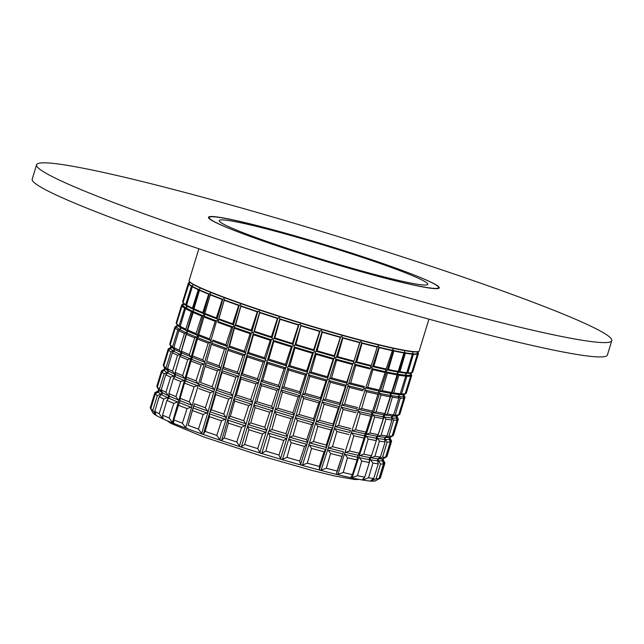 <?xml version="1.0" encoding="UTF-8"?>
<svg xmlns="http://www.w3.org/2000/svg" width="644" height="644" viewBox="0 0 644 644"><rect width="100%" height="100%" fill="white"/><g stroke="black" fill="none" stroke-linecap="round" stroke-linejoin="round"><path stroke-width="0.97" d="M548.286 333.705A300.748 19.521 -163 0 1 225.883 241.975A300.748 19.521 -163 0 1 36.587 164.775A300.748 19.521 -163 0 1 100.102 171.715A300.748 19.521 -163 0 1 422.504 263.444A300.748 19.521 -163 0 1 611.8 340.636A300.748 19.521 -163 0 1 548.286 333.705M611.8 340.636L607.413 354.989A300.748 19.521 -163 0 1 543.898 348.05A300.748 19.521 -163 0 1 221.496 256.32A300.748 19.521 -163 0 1 32.2 179.129L36.587 164.775M234.561 220.312A120.299 7.808 -163 0 1 363.514 257.004A120.299 7.808 -163 0 1 439.232 287.876A120.299 7.808 -163 0 1 413.826 285.107A120.299 7.808 -163 0 1 284.873 248.415A120.299 7.808 -163 0 1 209.147 217.535A120.299 7.808 -163 0 1 234.561 220.312M413.158 284.865A120.299 7.808 -163 0 1 284.197 248.173A120.299 7.808 -163 0 1 208.479 217.294A120.299 7.808 -163 0 1 233.885 220.063A120.299 7.808 -163 0 1 362.846 256.755A120.299 7.808 -163 0 1 438.564 287.635A120.299 7.808 -163 0 1 413.158 284.865M404.754 281.822A109.021 7.076 -163 0 1 287.884 248.576A109.021 7.076 -163 0 1 219.258 220.586A109.021 7.076 -163 0 1 242.289 223.106A109.021 7.076 -163 0 1 359.159 256.352A109.021 7.076 -163 0 1 427.777 284.342A109.021 7.076 -163 0 1 404.754 281.822M428.928 319.15L419.212 350.94A120.299 7.808 -163 0 1 418.817 351.35A120.299 7.808 -163 0 1 393.806 348.163A120.299 7.808 -163 0 1 268.379 312.638A120.299 7.808 -163 0 1 189.215 281.154A120.299 7.808 -163 0 1 189.127 280.591L198.851 248.769M417.248 352.606L417.714 354.095L412.112 372.554A120.299 7.808 17 0 0 412.369 372.441A120.299 7.808 17 0 0 412.756 372.031L418.407 353.564A120.299 7.808 -163 0 1 417.714 354.095M412.715 352.695L412.49 353.789L412.715 352.695L413.408 354.264L407.877 372.739L406.758 373.23A119.534 7.76 17 0 0 410.832 373.15L411.677 372.667L417.384 354.184L417.199 352.727M404.513 351.576L405.044 352.799A119.985 7.792 -163 0 0 412.498 353.814L406.823 372.659L405.567 374.245M404.062 352.606L391.568 392.486L390.691 393.452M392.864 349.273L393.83 350.964L388.437 369.487A120.299 7.808 17 0 0 398.25 371.427M392.824 349.265L385.861 369.745M392.252 350.078L392.212 350.247A119.985 7.792 -163 0 1 378.897 347.188L379.227 347.615L373.882 366.162A120.299 7.808 17 0 0 386.247 369.02M378.173 345.884L378.897 347.188M378.125 345.868L377.199 347.124L371.081 366.211L377.336 346.786A119.985 7.792 -163 0 1 361.719 342.841L362.041 343.268L356.736 361.831A120.299 7.808 17 0 0 371.242 365.518M360.954 341.505L361.719 342.841M360.898 341.489L359.722 342.656L353.749 361.791L359.94 342.35M341.787 336.297L342.849 338.076L337.585 356.655A120.299 7.808 17 0 0 353.725 361.034M341.723 336.281L340.33 337.367L334.3 355.738L334.51 356.551L340.628 337.086M321.324 330.436L322.322 332.215L317.073 350.803A120.299 7.808 17 0 0 334.3 355.738M321.259 330.42L319.682 331.435L313.628 349.789L314.006 350.658L320.044 331.177A119.985 7.792 -163 0 1 300.941 325.47L295.902 344.468A120.299 7.808 17 0 0 313.628 349.789M300.265 324.125L300.933 325.445L294.976 344.951L295.902 344.468M300.201 324.101L298.47 325.059L292.416 343.405L292.94 344.331L298.897 324.817M279.319 317.564L280.043 319.287L274.795 337.883A120.299 7.808 17 0 0 292.416 343.405M279.255 317.548L277.427 318.45L271.39 336.796L272.026 337.77L277.902 318.233M259.21 310.988L259.733 312.67L254.461 331.266A120.299 7.808 17 0 0 271.39 336.796M259.154 310.972L257.27 311.841L251.257 330.187L251.981 331.201L257.785 311.64M240.623 304.628L240.912 306.238L235.607 324.834A120.299 7.808 17 0 0 251.257 330.187M240.566 304.604L238.683 305.457L232.701 323.811L233.49 324.858L239.222 305.272M224.176 298.687L224.217 300.233L218.863 318.812A120.299 7.808 17 0 0 232.701 323.811M224.128 298.663L222.301 299.516L216.368 317.878L217.173 318.941L222.84 299.331A119.985 7.792 -163 0 1 210.379 294.533L204.808 313.403A120.299 7.808 17 0 0 216.368 317.878M210.443 293.366L210.379 294.533M210.411 293.35L208.672 294.211L202.796 312.59L203.593 313.66L209.211 294.034M209.179 294.05A119.985 7.792 -163 0 1 199.624 289.961L193.916 308.798A120.299 7.808 17 0 0 202.796 312.59M199.865 288.85L198.272 289.736L192.459 308.13L193.208 309.201L198.787 289.558M192.427 286.339L186.559 305.143A120.299 7.808 17 0 0 192.459 308.13M192.862 285.3L191.453 286.234L185.714 304.644L186.382 305.707L191.928 286.049A119.985 7.792 -163 0 1 188.974 283.827L182.993 302.567A120.299 7.808 17 0 0 185.714 304.644M189.618 282.933L188.974 283.827M189.634 282.845L188.442 283.827L182.775 302.261L183.339 303.26M418.286 352.952A120.299 7.808 -163 0 1 418.31 353.001A120.299 7.808 -163 0 1 418.407 353.564M410.832 373.15L410.188 374.011L410.606 376.152L405.165 393.782L403.168 395.408L403.828 398.121L398.644 414.913L396.648 416.064M417.384 354.184A120.299 7.808 -163 0 1 413.408 354.264M412.595 354.2A120.299 7.808 -163 0 1 405.358 353.21L399.9 371.709A120.299 7.808 17 0 0 406.823 372.659M399.9 371.709L398.668 372.176L405.028 352.775L405.358 353.21M404.094 352.993A120.299 7.808 -163 0 1 393.83 350.964M392.156 350.602A120.299 7.808 -163 0 1 379.227 347.615M377.199 347.124A120.299 7.808 -163 0 1 362.041 343.268M359.722 342.656A120.299 7.808 -163 0 1 342.849 338.076M340.33 337.367A120.299 7.808 -163 0 1 322.322 332.215M319.682 331.435A120.299 7.808 -163 0 1 301.142 325.88M298.47 325.059A120.299 7.808 -163 0 1 280.043 319.287M277.427 318.45A120.299 7.808 -163 0 1 259.733 312.67M257.27 311.841A120.299 7.808 -163 0 1 240.912 306.238M238.683 305.457A120.299 7.808 -163 0 1 224.217 300.233M222.301 299.516A120.299 7.808 -163 0 1 210.218 294.839M208.672 294.211A120.299 7.808 -163 0 1 199.39 290.243M198.272 289.736A120.299 7.808 -163 0 1 192.105 286.612M191.453 286.234A120.299 7.808 -163 0 1 188.603 284.06M188.781 283.948L188.869 283.626A119.985 7.792 -163 0 1 189.103 282.603L189.425 281.541A119.985 7.792 17 0 0 268.387 312.944A119.985 7.792 17 0 0 393.476 348.38A119.985 7.792 17 0 0 418.431 351.552L418.817 351.35M188.442 283.827A120.299 7.808 -163 0 1 188.322 283.215A120.299 7.808 -163 0 1 188.716 282.805L189.103 282.603M410.292 375.404L410.276 373.987L412.112 372.554M407.877 372.739A120.299 7.808 17 0 0 411.677 372.667M386.545 371.862L387.414 372.989L382.27 390.65L380.202 391.383L386.553 371.862L386.15 370.727L388.437 369.487M371.999 368.521L372.876 369.656L367.78 387.342L365.712 388.05L372.007 368.521L371.564 367.362L373.882 366.162M354.9 364.19L355.738 365.333L350.682 383.035L348.67 383.744L354.9 364.19L354.442 363.015L356.736 361.831M329.672 378.592L335.822 359.022L335.371 357.839L337.585 356.655M309.345 372.779L315.415 353.186L315.005 352.01L317.073 350.803M273.426 340.346L273.805 341.392L268.789 359.127L267.518 359.988L273.434 340.346L273.153 339.195L274.795 337.883M253.277 333.769L253.47 334.767L248.439 352.51L247.441 353.443L253.277 333.769L253.108 332.642L254.461 331.266M234.617 327.394L229.546 346.07L228.845 347.092L234.553 326.299L235.607 324.834M218.066 321.437L218.863 318.812M204.736 314.304L204.808 313.403M194.061 309.587L193.916 308.798M186.857 306.777L186.559 305.143M185.561 308.605L185.73 307.695A119.534 7.76 -163 0 1 182.824 305.481L183.508 304.532L182.993 302.567M188.322 283.215L182.671 301.69A120.299 7.808 17 0 0 182.767 302.245A120.299 7.808 17 0 0 182.775 302.261M383.091 459.566L384.838 462.859A120.299 7.808 -163 0 1 384.862 463.269L380.379 477.953A120.299 7.808 -163 0 1 379.984 478.363L375.307 480.843A116.54 7.567 -163 0 1 374.856 481.004A116.54 7.567 -163 0 1 370.453 481.092A116.54 7.567 -163 0 1 362.435 479.997A116.54 7.567 -163 0 1 351.069 477.751A116.54 7.567 -163 0 1 336.748 474.443A116.54 7.567 -163 0 1 319.963 470.176A116.54 7.567 -163 0 1 301.271 465.097A116.54 7.567 -163 0 1 281.323 459.381A116.54 7.567 -163 0 1 260.788 453.223L259.894 452.507L266.205 431.842L262.543 434.032L257.737 448.618A120.299 7.808 -163 0 1 244.664 444.521L241.411 446.719L247.642 426.03L248.842 429.741L244.664 444.521M221.681 440.279L227.823 419.566L228.411 423.108L224.217 437.896L221.673 440.279L220.771 440.424L240.373 446.831L260.788 453.223L261.923 453.126L265.819 451.09L269.989 436.31L268.242 432.462L261.931 453.126M210 411.79L215.748 391.858L215.692 394.579L211.345 409.826L210 411.79A117.804 7.648 17 0 0 226.044 417.28L226.277 418.447L219.797 439.651L220.771 440.424A116.54 7.567 -163 0 1 202.651 434.217A116.54 7.567 -163 0 1 186.631 428.429A116.54 7.567 -163 0 1 173.244 423.245A116.54 7.567 -163 0 1 162.964 418.858A116.54 7.567 -163 0 1 156.13 415.396A116.54 7.567 -163 0 1 152.974 412.997A116.54 7.567 -163 0 1 152.878 412.836L150.31 407.99A120.299 7.808 -163 0 1 150.293 407.612L154.777 392.921A120.299 7.808 -163 0 1 155.172 392.51L158.271 390.868L158.601 389.789A117.804 7.648 17 0 0 158.633 389.837L158.488 391.512L154.81 393.331L150.31 407.99M403.257 396.728L403.474 396.503A119.092 7.728 -163 0 0 404.086 395.408L404.907 396.937A120.299 7.808 -163 0 1 404.987 397.469A120.299 7.808 -163 0 1 404.392 397.968L399.296 414.736A120.299 7.808 17 0 0 399.457 414.664A120.299 7.808 17 0 0 399.852 414.253L404.987 397.469M397.123 416.853L398.217 418.914A120.299 7.808 -163 0 1 398.274 419.397A120.299 7.808 -163 0 1 397.734 419.88L392.888 435.835A120.299 7.808 17 0 0 393.001 435.779A120.299 7.808 17 0 0 393.395 435.368L398.274 419.397M390.127 438.25L391.528 440.89A120.299 7.808 -163 0 1 391.568 441.333A120.299 7.808 -163 0 1 391.077 441.792L386.472 456.926A120.299 7.808 17 0 0 386.545 456.894A120.299 7.808 17 0 0 386.939 456.483L391.568 441.333M383.132 459.647L383.116 459.615A117.804 7.648 -163 0 1 382.536 460.685L384.412 463.712L379.952 478.379L375.581 480.577M405.704 393.637A120.299 7.808 17 0 0 405.913 393.548A120.299 7.808 17 0 0 406.308 393.13L411.693 375.516A120.299 7.808 -163 0 1 411.049 376.04L405.704 393.637L404.013 394.434M396.937 415.879L399.296 414.736M389.853 437.324L392.888 435.835M382.778 458.778L386.472 456.926M410.421 375.025L411.049 376.04M403.474 396.503L404.392 397.968M396.221 418.036L397.734 419.88M389.185 439.345L391.077 441.792M391.713 418.841L392.067 417.763L393.693 420.13L388.904 436.101L385.885 437.421A118.238 7.68 17 0 0 389.829 437.34L389.089 438.95L390.272 442.009L385.595 457.168L382.158 459.615L383.494 463.954L378.954 478.645A120.299 7.808 -163 0 1 376.136 478.701L371.306 480.818L371.54 480.134M389.829 437.34L392.116 436.036L397.05 420.065A120.299 7.808 -163 0 1 393.693 420.13M396.64 416.064L396.108 417.682L397.05 420.065M375.549 480.674L378.954 478.645M399.892 393.991L399.666 394.683L401.558 393.854A120.299 7.808 17 0 0 405.165 393.782M392.832 415.436L392.599 416.145L395.231 414.978A120.299 7.808 17 0 0 398.644 414.913M388.904 436.101A120.299 7.808 17 0 0 392.116 436.036M378.712 458.327L378.447 459.14L382.576 457.224A120.299 7.808 17 0 0 385.595 457.168M404.963 378.6L406.09 375.17L406.839 376.233L401.558 393.854M398.733 397.533L398.91 395.497L399.666 394.683M399.071 396.487L400.262 398.185L395.231 414.978M385.885 437.421L385.772 436.882M384.701 440.15L385.072 439.031L387.116 442.074L382.576 457.224M391.777 393.565L398.04 374.108L398.869 375.202L393.653 392.848L391.777 393.565A119.092 7.728 17 0 0 399.127 394.571L398.459 396.43L398.869 398.073L393.621 414.849L391.568 416.861L392.011 419.993L387.012 435.948L384.911 437.574M399.127 394.571L400.222 393.742L405.736 376.136A120.299 7.808 -163 0 1 398.869 375.202M406.106 373.19L405.736 376.136M376.305 440.464L377.118 437.976L379.397 441.124L374.913 456.298L371.049 457.787A117.804 7.648 17 0 0 378.149 458.753L377.456 460.219L378.286 463.825L373.689 478.5A120.299 7.808 -163 0 1 368.553 477.8L363.433 479.772L364.053 477.88M378.149 458.753L380.403 457.047L385.144 441.913A120.299 7.808 -163 0 1 379.397 441.124M384.911 437.582L384.452 438.983L385.144 441.913M370.694 480.762L373.689 478.5M393.653 392.848A120.299 7.808 17 0 0 400.222 393.742M391.649 393.621L390.836 394.41L391.061 395.416L384.621 415.09L387.406 413.995A120.299 7.808 17 0 0 393.621 414.849M384.613 415.09L377.585 436.576L381.159 435.151A120.299 7.808 17 0 0 387.012 435.948M374.913 456.298A120.299 7.808 17 0 0 380.403 457.047M391.061 395.424L392.373 397.187L387.406 413.995M384.09 416.708L385.885 419.155L381.159 435.151M371.049 457.787L370.533 458.093L371.194 456.073M373.472 412.748L379.614 393.186L380.998 394.997L376.088 411.83L373.472 412.748A118.665 7.704 17 0 0 383.768 414.784L383.124 416.539L383.261 418.705L378.205 434.636L376.321 437.099L376.321 440.593L371.524 455.711L369.334 458.496L369.374 462.489L364.729 477.14A120.299 7.808 -163 0 1 357.444 475.707L352.179 477.582L358.869 457.015L361.751 460.983L357.444 475.707M383.768 414.784L384.887 413.561L390.2 396.809A120.299 7.808 -163 0 1 380.998 394.997M390.095 395.255L390.683 393.452L390.2 396.809M363.433 479.772L362.467 479.611L364.729 477.14M382.27 390.65A120.299 7.808 17 0 0 391.568 392.486M376.088 411.83A120.299 7.808 17 0 0 384.887 413.561M373.214 412.86L372.538 413.585L372.691 414.486L366.235 434.362L369.914 433.001A120.299 7.808 17 0 0 378.205 434.636M366.227 434.362L359.231 455.888L363.731 454.173A120.299 7.808 17 0 0 371.524 455.711M372.691 414.486L374.583 416.99L369.914 433.001M365.776 435.763L368.167 438.991L363.731 454.173M365.84 388.002A119.092 7.728 17 0 0 378.962 391.037L359.247 453.207L357.75 456.185L357.074 459.969L352.381 474.612A120.299 7.808 -163 0 1 343.212 472.495L337.939 474.306L344.564 453.73L347.462 457.747L343.212 472.495M378.962 391.037L385.136 372.49A120.299 7.808 -163 0 1 372.876 369.656M372.659 366.573A119.534 7.76 17 0 0 385.909 369.64L385.136 372.49M350.899 477.301L352.381 474.612M367.78 387.342A120.299 7.808 17 0 0 379.501 390.055M365.712 388.05L364.834 388.807L365.132 389.853L358.788 409.552L361.662 408.546A120.299 7.808 17 0 0 372.755 411.105M358.788 409.544L358.096 410.26L358.265 411.17L351.866 431.061L355.552 429.741A120.299 7.808 17 0 0 366.001 432.156M351.866 431.061L344.926 452.603L349.434 450.937A120.299 7.808 17 0 0 359.247 453.207M365.132 389.862L366.525 391.697L361.662 408.546M358.265 411.17L360.173 413.714L355.552 429.741M351.407 432.462L353.822 435.73L349.434 450.937M364.166 387.68L363.586 389.483M350.32 430.683L349.861 432.084M337.939 474.306L336.748 474.443L336.393 473.928L343.019 453.352L337.07 470.997A120.299 7.808 -163 0 1 326.315 468.26L321.187 470.064L327.748 449.472L330.541 453.505L326.315 468.26M336.393 473.928L337.07 470.997M350.682 383.035A120.299 7.808 17 0 0 364.432 386.529M348.67 383.744L347.792 384.484L348.098 385.547L341.827 405.253L344.621 404.255A120.299 7.808 17 0 0 357.621 407.555M341.827 405.253L341.135 405.962L341.304 406.879L334.969 426.787L338.559 425.475A120.299 7.808 17 0 0 350.811 428.59M334.969 426.787L328.11 448.345L332.489 446.686A120.299 7.808 17 0 0 344.001 449.617M348.098 385.547L349.442 387.39L344.621 404.255M341.304 406.879L343.139 409.431L338.559 425.475M334.526 428.188L336.844 431.472L332.489 446.686M346.907 383.277L352.59 364.504L346.866 382.029L346.875 384.243L345.458 386.344L340.008 403.039L340.064 404.786L346.335 385.08M333.206 426.32L339.541 406.412L338.333 408.159L333.149 424.05L333.077 427.061L331.209 429.983L326.291 445.06L326.347 447.878L332.763 427.721M321.187 470.064L319.963 470.176L319.424 469.605L325.985 449.005L324.085 451.806L319.319 466.417A120.299 7.808 -163 0 1 307.349 463.173L302.503 465.008L308.991 444.392L311.543 448.401L307.349 463.173M319.424 469.605L319.319 466.417M329.1 380.403L330.332 382.23L325.542 399.111L322.902 400.125L329.1 380.403L328.81 379.34L331.563 377.875A120.299 7.808 17 0 0 346.866 382.029M325.542 399.111A120.299 7.808 17 0 0 340.008 403.039M322.902 400.125L322.233 400.834L322.386 401.751L316.124 421.675L319.513 420.347A120.299 7.808 17 0 0 333.149 424.05M316.124 421.675L309.345 443.257L313.483 441.575A120.299 7.808 17 0 0 326.291 445.06M335.822 359.022L336.595 360.157L331.563 377.875M322.386 401.751L324.069 404.287L319.513 420.347M315.681 423.084L317.806 426.344L313.483 441.575M327.748 378.052L333.898 358.483L333.157 359.199L327.41 376.716L327.812 379.058L325.993 381.023L320.519 397.702L320.978 399.586L327.176 379.863M314.208 421.144L320.471 401.212L318.836 402.822L313.628 418.697L314.127 421.901L311.68 424.629L306.737 439.691L307.421 442.718L313.765 422.545M302.503 465.008L301.271 465.097L300.587 464.469L307.067 443.853L304.523 446.437L299.726 461.04A120.299 7.808 -163 0 1 286.95 457.377L282.523 459.293L288.923 438.653L291.128 442.605L286.95 457.377M300.587 464.469L299.726 461.04M302.664 394.345L308.782 374.591L308.524 373.536L311.076 372.031A120.299 7.808 17 0 0 327.41 376.716M302.157 395.971L303.606 398.467L299.066 414.527L295.966 415.919L302.02 395.054L305.071 393.283A120.299 7.808 17 0 0 320.519 397.702M299.066 414.527A120.299 7.808 17 0 0 313.628 418.697M295.54 417.328L289.277 437.526L293.06 435.779A120.299 7.808 17 0 0 306.737 439.691M315.415 353.186L316.083 354.305L311.076 372.031M308.782 374.591L309.844 376.394L305.071 393.283M295.966 415.919L295.532 417.328L297.375 420.532L293.06 435.779M307.325 372.192L313.403 352.598L312.485 353.25L306.721 370.759L307.478 373.222L305.304 375.058L299.806 391.737L300.684 394.659L298.124 396.857L292.899 412.715L293.962 415.324L300.144 395.376M300.643 393.75L306.769 374.003M268.983 431.013L274.763 411.105L276.22 414.229L271.921 429.484L268.983 431.013A117.804 7.648 17 0 0 287.16 436.471L293.519 416.732M287.16 436.471L285.992 433.702L290.943 418.648A120.299 7.808 -163 0 1 276.22 414.229M293.962 415.332L293.527 416.732L290.943 418.648M282.523 459.293L281.323 459.381L280.518 458.705L286.91 438.065L283.771 440.448L278.965 455.034A120.299 7.808 -163 0 1 265.819 451.09M280.518 458.705L278.965 455.034M313.99 350.634A119.534 7.76 17 0 1 295 344.942L294.026 345.723L294.38 346.891L288.391 366.508L289.913 365.712A120.299 7.808 17 0 0 306.721 370.759M288.383 366.508L287.627 367.273L287.836 368.32L281.79 388.099L283.915 386.972A120.299 7.808 17 0 0 299.806 391.737M281.79 388.099L275.197 409.697L277.918 408.224A120.299 7.808 17 0 0 292.899 412.715M271.921 429.484A120.299 7.808 17 0 0 285.992 433.702M294.38 346.891L294.912 347.977L289.913 365.712M287.836 368.32L288.681 370.075L283.915 386.972M281.291 389.725L282.45 392.156L277.918 408.224M286.347 365.889L292.344 346.263L291.273 346.866L285.509 364.367L286.564 366.943L284.084 368.666L278.594 385.337L279.85 388.404L276.904 390.449L271.679 406.316L273.161 409.077L279.263 389.097M279.754 387.471L285.799 367.7M266.552 430.707L272.726 410.486L269.723 412.241L264.764 427.286L266.552 430.707L266.205 431.842M259.894 452.507L257.737 448.618M268.789 359.127A120.299 7.808 17 0 0 285.509 364.367M267.518 359.988L266.825 360.769L266.97 361.799L261.013 381.602L262.792 380.387A120.299 7.808 17 0 0 278.594 385.337M261.013 381.602L254.501 403.233L256.779 401.647A120.299 7.808 17 0 0 271.679 406.316M254.501 403.233L247.98 424.895L250.774 422.907A120.299 7.808 17 0 0 264.764 427.286M266.97 361.807L267.558 363.49L262.792 380.387M260.522 383.236L261.327 385.571L256.779 401.647M254.074 404.649L255.088 407.66L250.774 422.907M265.529 359.352L271.438 339.71L270.247 340.257L264.491 357.75L265.795 360.439L263.074 362.057L257.584 378.728L259.025 380.966L264.982 361.163M234.794 396.511L240.542 376.716L240.945 378.946L236.38 395.022L234.794 396.511A118.238 7.68 17 0 0 252.343 402.25L258.534 382.592M252.343 402.25L250.685 399.699L255.901 383.84A120.299 7.808 -163 0 1 240.945 378.946M259.025 380.966L258.534 382.6L255.901 383.84M245.992 424.259L252.086 404.005L248.737 405.623L243.786 420.669L245.968 424.895L241.564 427.415L236.775 442.001A120.299 7.808 -163 0 1 224.217 437.896M241.411 446.719L240.373 446.831L239.423 446.083L245.646 425.394M239.423 446.083L236.775 442.001M248.439 352.51A120.299 7.808 17 0 0 264.491 357.75M247.441 353.443L241.025 375.082L242.41 373.762A120.299 7.808 17 0 0 257.584 378.728M236.38 395.022A120.299 7.808 17 0 0 250.685 399.699M234.593 396.736L228.161 418.431L230.351 416.282A120.299 7.808 17 0 0 243.786 420.669M246.902 355.255L247.199 356.865L242.41 373.762M234.174 398.153L234.674 401.027L230.351 416.282M245.565 352.815L251.402 333.141L250.122 333.648L244.382 351.149L245.863 353.91L242.973 355.456L237.507 372.127L239.149 374.454L245.026 354.627M216.304 390.2L222.027 370.389L221.995 372.506L217.406 388.574L216.304 390.2A118.238 7.68 17 0 0 232.532 395.754L238.658 376.088M232.532 395.754L230.633 393.098L235.825 377.239A120.299 7.808 -163 0 1 221.995 372.506M239.149 374.454L239.31 375.412L238.666 376.088L235.825 377.239M226.286 417.803L232.299 397.525M226.044 417.28L223.758 414.076L228.692 399.03A120.299 7.808 -163 0 1 215.692 394.579M232.726 396.116L232.307 397.525L228.692 399.03M219.805 439.651L216.778 435.408A120.299 7.808 -163 0 1 205.17 431.432L203.399 434.04L209.469 413.295L209.389 416.652L205.17 431.432M225.947 418.938L221.552 420.814L216.778 435.408M229.546 346.07A120.299 7.808 17 0 0 244.382 351.149M228.845 347.092L222.51 368.754L223.476 367.322A120.299 7.808 17 0 0 237.507 372.127M217.406 388.574A120.299 7.808 17 0 0 230.633 393.098M211.345 409.826A120.299 7.808 17 0 0 223.758 414.076M228.314 348.911L223.476 367.322M227.147 346.488L232.919 326.798L231.574 327.273L225.867 344.782L227.155 346.488M220.803 368.159L226.616 348.307L224.466 349.08L219.041 365.76L220.989 369.133L217.374 370.88L212.206 386.746L214.46 389.845L220.328 369.793M208.101 411.556L214.041 391.262L210.274 392.671L205.38 407.724L208.101 412.208L203.182 414.47L198.433 429.065A120.299 7.808 -163 0 1 188.169 425.354L194.391 403.756A120.299 7.808 17 0 0 205.38 407.724M203.399 434.04L202.651 434.217L201.701 433.444L207.771 412.699M201.701 433.436L198.433 429.065M212.753 340.04A120.299 7.808 17 0 0 225.867 344.782M212.367 341.151L206.635 361.276A120.299 7.808 17 0 0 219.041 365.76M206.096 362.838L200.509 382.52A120.299 7.808 17 0 0 212.206 386.746M193.53 406.292L194.391 403.756M211.844 342.97L206.635 361.276M205.621 364.48L200.509 382.52M210.902 340.604L216.609 320.889L215.249 321.34L209.59 338.857L211.208 341.723L208.197 343.163L202.812 359.851L204.631 362.29L210.379 342.423M204.768 314.135L186.269 377.062L185.931 379.992L184.522 383.067L180.087 398.29L179.95 400.616A117.804 7.648 17 0 0 191.791 405.205L192.065 405.744L198.433 384.83L204.156 363.932L201.153 364.971L196.034 380.846L198.352 384.001M191.791 405.205L189.256 401.84L194.118 386.778A120.299 7.808 -163 0 1 184.522 383.067M197.941 385.426L194.118 386.778M187.195 428.196L186.631 428.429L185.73 427.656L191.735 406.887L187.082 408.586L182.373 423.189A120.299 7.808 -163 0 1 173.8 419.872L173.614 422.963L172.439 422.488L178.388 401.695L173.8 403.369L169.131 417.988A120.299 7.808 -163 0 1 162.546 415.171L163.133 418.511L162.28 418.117L162.763 416.418M185.73 427.648L182.373 423.189M198.634 334.614A120.299 7.808 17 0 0 209.59 338.857M192.451 355.842A120.299 7.808 17 0 0 202.812 359.851M186.269 377.062A120.299 7.808 17 0 0 196.034 380.846M180.087 398.29A120.299 7.808 17 0 0 189.256 401.84M179.95 400.616L173.8 419.872M197.378 335.347L203.029 315.608L201.685 316.059L196.082 333.584L197.66 336.466L194.705 337.891L189.368 354.594L191.332 358.04L187.734 359.722L182.663 375.605L184.949 378.793L190.696 358.7M191.163 357.058L196.863 337.166M178.718 400.56L184.538 380.21L180.763 381.546L175.949 396.615L178.718 400.552L178.396 401.695M172.439 422.488L169.131 417.988M187.895 331.298L187.67 329.986A120.299 7.808 17 0 0 196.082 333.584M190.374 358.845A118.665 7.704 -163 0 1 181.101 354.884L181.729 353.025L181.415 351.197A120.299 7.808 17 0 0 189.368 354.594M184.087 380.443A118.238 7.68 -163 0 1 174.927 376.523L175.546 374.776L175.16 372.401A120.299 7.808 17 0 0 182.663 375.605M177.8 402.033A117.804 7.648 -163 0 1 168.744 398.161L169.364 396.559L168.905 393.605A120.299 7.808 17 0 0 175.949 396.615M193.506 311.535L187.67 329.986M187.38 333.117L186.382 334.341L181.415 351.197M181.101 354.884L179.885 356.365L175.16 372.401M174.927 376.523L173.389 378.39L168.905 393.605M187.042 330.903L192.653 311.149L191.365 311.599L185.826 329.14L187.275 332.014L184.466 333.455L179.185 350.175L180.875 352.638L186.527 332.731M186.776 307.075L185.512 308.637L180.231 326.315L180.666 328.673L178.927 330.662L173.896 347.494L174.524 350.328L172.351 352.662L167.561 368.682L168.382 370.92A118.238 7.68 17 0 0 174.5 374.011L175.2 372.626M177.905 363.079L180.409 354.281L177.567 355.303L172.552 371.202L174.5 374.011M168.382 370.92L168.052 372.651L165.774 374.671L161.233 389.87L162.216 392.566A117.804 7.648 17 0 0 168.261 395.625L168.511 396.173L169.034 394.337M173.647 378.076L174.291 375.806L170.676 377.151L165.911 392.236L168.261 395.625M167.52 399.658L168.189 397.308L163.785 398.998L159.173 413.625A120.299 7.808 -163 0 1 154.793 411.411L155.768 414.1M162.28 418.117L159.173 413.625M180.231 326.315A120.299 7.808 17 0 0 185.826 329.14M173.896 347.494A120.299 7.808 17 0 0 179.185 350.175M167.561 368.682A120.299 7.808 17 0 0 172.552 371.202M161.233 389.87A120.299 7.808 17 0 0 165.911 392.236M162.216 392.566L161.974 394.168L159.197 396.672L154.793 411.411M182.824 305.481L181.93 306.061L176.577 323.715L177.293 325.107A119.092 7.728 17 0 0 180.175 327.305L180.417 326.814M180.175 327.305L179.153 325.679L184.627 308.122A120.299 7.808 -163 0 1 181.93 306.061M185.73 307.695L184.627 308.122M174.097 349.169L174.274 348.541M179.459 330.211L179.724 329.245L177.808 330.002L172.6 346.738L174.194 350.135L170.998 351.874L166.039 367.788L167.955 370.936L168.14 370.276M173.357 351.801L173.638 350.811M177.293 325.107L176.818 327.031L175.257 328.054L170.153 344.878L171.199 347.857L168.591 350.038L163.737 366.034L165.033 369.519L161.926 372.015L157.329 387.197L158.786 390.071A117.804 7.648 17 0 0 161.58 392.196L161.797 392.735L162.006 392.003M167.263 373.391L167.553 372.361L164.188 373.737L159.487 388.847L161.58 392.196M161.161 394.981L161.475 393.878L157.377 395.609L152.821 410.252A120.299 7.808 -163 0 1 150.801 408.715L152.62 412.345M155.598 414.696L152.821 410.252M176.577 323.715A120.299 7.808 17 0 0 179.153 325.679M170.153 344.878A120.299 7.808 17 0 0 172.6 346.738M163.737 366.034A120.299 7.808 17 0 0 166.039 367.788M157.329 387.197A120.299 7.808 17 0 0 159.487 388.847M158.786 390.071L158.609 391.689M176.601 327.192L176.528 326.935A119.092 7.728 -163 0 1 176.794 325.912L177.116 324.85A119.092 7.728 17 0 0 177.156 324.914L177.221 324.978M182.687 305.578L181.705 305.739L176.303 323.32L177.156 324.914M177.116 324.85L176.303 323.32A120.299 7.808 17 0 1 176.223 322.789L181.608 305.176A120.299 7.808 -163 0 1 182.002 304.765L182.952 304.258L183.274 303.195A119.534 7.76 17 0 0 183.315 303.268M170.982 346.553L169.831 344.403L174.975 327.643A120.299 7.808 -163 0 1 174.894 327.12A120.299 7.808 -163 0 1 175.289 326.709L176.794 325.912M176.528 326.935L174.975 327.643M173.349 350.964A118.665 7.704 -163 0 1 170.507 348.798L168.253 349.539L163.359 365.478L164.808 368.199M164.429 370.389L161.531 371.435L156.886 386.553L158.633 389.837M151.984 411.17L152.628 412.297M158.352 391.971L158.48 391.512M174.894 327.12L169.766 343.904A120.299 7.808 17 0 0 169.831 344.403M168.253 349.539A120.299 7.808 -163 0 1 168.189 349.056L163.31 365.019A120.299 7.808 17 0 0 163.359 365.478M161.531 371.435A120.299 7.808 -163 0 1 161.483 370.992L156.854 386.134A120.299 7.808 17 0 0 156.886 386.553M154.81 393.331A120.299 7.808 -163 0 1 154.777 392.921M161.483 370.992A120.299 7.808 -163 0 1 161.877 370.574L164.445 369.221L164.325 367.297M168.189 349.056A120.299 7.808 -163 0 1 168.583 348.646L170.62 347.567L170.95 346.496L170.443 345.554M181.705 305.739A120.299 7.808 -163 0 1 181.608 305.176M158.609 391.697L155.268 393.999L150.801 408.715M164.945 368.561L164.55 369.986M171.079 346.786L170.62 348.428M177.213 325.027L176.698 326.854M157.377 395.609A120.299 7.808 -163 0 1 155.268 393.999M164.188 373.737A120.299 7.808 -163 0 1 161.926 372.015M170.998 351.874A120.299 7.808 -163 0 1 168.591 350.038M177.808 330.002A120.299 7.808 -163 0 1 175.257 328.054M161.797 392.735L161.475 393.878M167.955 370.936L167.553 372.361M180.248 327.426L180.409 328.521L179.732 329.245M163.785 398.998A120.299 7.808 -163 0 1 159.197 396.672M170.676 377.151A120.299 7.808 -163 0 1 165.774 374.671M177.567 355.303A120.299 7.808 -163 0 1 172.351 352.662M184.466 333.455A120.299 7.808 -163 0 1 178.927 330.662M191.365 311.599A120.299 7.808 -163 0 1 185.512 308.637M168.744 398.161L166.893 400.423L162.546 415.171M168.511 396.173L168.189 397.308M174.701 374.389L174.299 375.806M180.875 352.638L180.409 354.281M173.8 403.369A120.299 7.808 -163 0 1 166.893 400.423M180.763 381.546A120.299 7.808 -163 0 1 173.389 378.39M187.734 359.722A120.299 7.808 -163 0 1 179.885 356.365M194.705 337.891A120.299 7.808 -163 0 1 186.382 334.341M201.685 316.059A120.299 7.808 -163 0 1 192.886 312.292M184.949 378.793L184.538 380.21M187.082 408.586A120.299 7.808 -163 0 1 178.098 405.108M201.153 364.971A120.299 7.808 -163 0 1 190.938 361.018M208.197 343.163A120.299 7.808 -163 0 1 197.362 338.969M215.249 321.34A120.299 7.808 -163 0 1 203.786 316.904M192.065 405.744L191.735 406.887M186.124 379.268L185.714 380.693M204.631 362.298L204.808 363.272L204.164 363.932M192.347 357.541L191.872 359.175M198.561 335.822L198.038 337.649M193.2 407.435L188.169 425.354M203.182 414.47A120.299 7.808 -163 0 1 192.427 410.582M210.274 392.671A120.299 7.808 -163 0 1 198.787 388.517M217.374 370.88A120.299 7.808 -163 0 1 205.138 366.46M224.466 349.08A120.299 7.808 -163 0 1 211.498 344.395M231.574 327.273A120.299 7.808 -163 0 1 217.857 322.314M214.46 389.845L214.049 391.262M199.817 384.548L199.407 385.965M227.155 346.496L227.461 347.607L226.624 348.307M221.552 420.814A120.299 7.808 -163 0 1 209.389 416.652M242.973 355.456A120.299 7.808 -163 0 1 228.298 350.433M250.122 333.648A120.299 7.808 -163 0 1 234.609 328.335M209.799 412.16L209.469 413.295M216.159 390.441L215.74 391.858M222.502 368.754L222.027 370.389M241.564 427.415A120.299 7.808 -163 0 1 228.411 423.108M248.737 405.623A120.299 7.808 -163 0 1 234.674 401.027M263.074 362.057A120.299 7.808 -163 0 1 247.199 356.865M270.247 340.257A120.299 7.808 -163 0 1 253.47 334.767M228.161 418.431L227.823 419.566M252.512 402.597L252.086 404.005M241.025 375.082L240.534 376.716M262.543 434.032A120.299 7.808 -163 0 1 248.842 429.741M269.723 412.241A120.299 7.808 -163 0 1 255.088 407.66M276.904 390.449A120.299 7.808 -163 0 1 261.327 385.571M284.084 368.666A120.299 7.808 -163 0 1 267.558 363.49M291.273 346.866A120.299 7.808 -163 0 1 273.805 341.392M247.98 424.895L247.642 426.03M273.161 409.077L272.726 410.486M283.771 440.448A120.299 7.808 -163 0 1 269.989 436.31M298.124 396.857A120.299 7.808 -163 0 1 282.45 392.156M305.304 375.058A120.299 7.808 -163 0 1 288.681 370.075M312.485 353.25A120.299 7.808 -163 0 1 294.912 347.977M287.264 436.938L286.91 438.065M268.588 431.335L268.242 432.462M275.189 409.697L274.763 411.105M304.523 446.437A120.299 7.808 -163 0 1 291.128 442.605M311.68 424.629A120.299 7.808 -163 0 1 297.375 420.532M318.836 402.822A120.299 7.808 -163 0 1 303.606 398.467M325.993 381.023A120.299 7.808 -163 0 1 309.844 376.394M333.157 359.199A120.299 7.808 -163 0 1 316.083 354.305M307.421 442.726L307.067 443.853M289.277 437.526L288.923 438.653M320.978 399.586L320.471 401.212M324.085 451.806A120.299 7.808 -163 0 1 311.543 448.401M331.209 429.983A120.299 7.808 -163 0 1 317.806 426.344M338.333 408.159A120.299 7.808 -163 0 1 324.069 404.287M345.458 386.344A120.299 7.808 -163 0 1 330.332 382.23M352.59 364.504A120.299 7.808 -163 0 1 336.595 360.157M326.347 447.878L325.985 449.005M309.345 443.257L308.983 444.392M340.064 404.786L339.541 406.412M341.811 456.371A120.299 7.808 -163 0 1 330.541 453.505M348.887 434.531A120.299 7.808 -163 0 1 336.844 431.472M355.955 412.683A120.299 7.808 -163 0 1 343.139 409.431M363.031 390.844A120.299 7.808 -163 0 1 349.442 387.39M370.115 368.988A120.299 7.808 -163 0 1 355.738 365.333M343.381 452.225L343.019 453.352M328.102 448.345L327.748 449.472M357.243 409.173L356.72 410.792M357.074 459.969A120.299 7.808 -163 0 1 347.462 457.747M364.093 438.105A120.299 7.808 -163 0 1 353.822 435.73M371.105 416.241A120.299 7.808 -163 0 1 360.173 413.714M378.117 394.37A120.299 7.808 -163 0 1 366.525 391.697M344.926 452.603L344.564 453.73M364.955 434.088L364.496 435.489M371.942 412.587L371.411 414.205M378.922 391.109L378.342 392.912M369.374 462.489A120.299 7.808 -163 0 1 361.751 460.983M376.321 440.593A120.299 7.808 -163 0 1 368.167 438.991M383.261 418.705A120.299 7.808 -163 0 1 374.583 416.99M397.147 374.905A120.299 7.808 -163 0 1 387.414 372.989M369.326 461.78L370.163 459.22L372.9 463.092L368.553 477.8M359.231 455.888L358.861 457.015M380.202 391.383L379.34 392.156L379.614 393.186M378.286 463.825A120.299 7.808 -163 0 1 372.9 463.092M392.011 419.993A120.299 7.808 -163 0 1 385.885 419.155M398.869 398.073A120.299 7.808 -163 0 1 392.373 397.187M377.682 461.458L378.076 460.267L380.54 464.01L376.136 478.701M370.533 458.093L370.163 459.22M377.577 436.576L377.118 437.976M383.494 463.954A120.299 7.808 -163 0 1 380.54 464.01M390.272 442.009A120.299 7.808 -163 0 1 387.116 442.074M403.828 398.121A120.299 7.808 -163 0 1 400.262 398.185M410.606 376.152A120.299 7.808 -163 0 1 406.839 376.233M382.158 460.645L382.335 460.122L382.536 460.685M378.447 459.14L378.076 460.267M385.523 437.63L385.064 439.031M392.599 416.145L392.067 417.763M384.862 463.269A120.299 7.808 -163 0 1 384.412 463.712M410.469 375.106A119.534 7.76 -163 0 0 411.089 374.011L411.597 374.953A120.299 7.808 -163 0 1 411.693 375.516M382.697 458.995L382.327 460.122M389.805 437.485L389.338 438.886M396.889 416L396.358 417.618M403.981 394.531L403.386 396.334M152.741 412.522L152.974 412.997M156.09 414.986L156.13 415.396M351.069 477.751L352.171 477.582M370.453 481.092L371.306 480.818M374.856 481.004L375.291 480.738M183.331 303.292L183.46 304.467L182.783 305.248M186.382 305.707L186.615 306.898L185.826 307.655M193.208 309.201L193.538 310.416L192.653 311.149M203.593 313.66L203.987 314.892L203.037 315.608M217.173 318.941L217.616 320.173L216.609 320.889M233.49 324.858L233.949 326.081L232.919 326.798M251.981 331.201L252.432 332.417L251.41 333.141M272.026 337.77L272.444 338.961L271.446 339.71M292.94 344.331L293.302 345.498L292.344 346.263M314.006 350.658L314.28 351.801L313.403 352.598M316.043 351.238A119.534 7.76 17 0 0 334.502 356.526L334.687 357.645L333.898 358.483M353.749 361.791L353.137 363.723M361.703 342.817L355.512 362.258A119.534 7.76 17 0 0 371.081 366.195L370.453 368.143M387.213 369.922A119.534 7.76 17 0 0 397.726 371.991L397.074 373.939M398.668 372.176L397.71 372.997L398.04 374.1M406.758 373.23L405.841 374.1L406.09 375.17M218.63 319.488L224.305 299.879M235.181 325.453L240.912 305.868M272.01 337.738A119.534 7.76 17 0 1 253.873 331.813L259.661 312.268M274.014 338.406L279.89 318.869M316.019 351.254L322.056 331.765M336.426 357.09L342.544 337.625M372.626 366.589L378.881 347.164M387.173 369.93L393.484 350.521M406.726 373.246L413.11 353.846M411.089 374.011L411.419 372.948A119.534 7.76 17 0 1 411.081 373.077L411.089 373.005M418.431 351.552L418.101 352.614A119.985 7.792 -163 0 1 417.473 353.717M417.215 353.789A119.985 7.792 -163 0 1 413.126 353.87M404.062 352.63A119.985 7.792 -163 0 1 393.508 350.545M359.924 342.367A119.985 7.792 -163 0 1 342.56 337.649M340.604 337.102A119.985 7.792 -163 0 1 322.064 331.789M298.872 324.834A119.985 7.792 -163 0 1 279.899 318.893M277.878 318.249A119.985 7.792 -163 0 1 259.661 312.292M257.753 311.656A119.985 7.792 -163 0 1 240.912 305.892M239.19 305.28A119.985 7.792 -163 0 1 224.297 299.903M198.755 289.567A119.985 7.792 -163 0 1 192.403 286.355M398.708 372.16A119.534 7.76 17 0 0 406.123 373.174M336.458 357.074A119.534 7.76 17 0 0 353.749 361.767M274.038 338.39A119.534 7.76 17 0 0 292.923 344.307M235.197 325.429A119.534 7.76 17 0 0 251.965 331.177M218.638 319.464A119.534 7.76 17 0 0 233.466 324.826M204.768 314.119A119.534 7.76 17 0 0 217.149 318.909M194.053 309.563A119.534 7.76 17 0 0 203.568 313.628M186.865 305.972A119.534 7.76 17 0 0 193.192 309.168M183.443 303.453A119.534 7.76 17 0 0 186.358 305.675M404.086 394.474A119.092 7.728 17 0 0 404.416 394.337L405.913 393.548M397.107 415.863A118.665 7.704 17 0 0 397.429 415.734L399.457 414.664M390.127 437.26A118.238 7.68 17 0 0 390.433 437.139L393.001 435.779M383.148 458.657A117.804 7.648 17 0 0 383.446 458.536L386.545 456.894M399.787 394.619A119.092 7.728 17 0 0 403.82 394.547M392.832 416.024A118.665 7.704 17 0 0 396.825 415.944M378.93 458.818A117.804 7.648 17 0 0 382.834 458.745M384.862 414.969A118.665 7.704 17 0 0 392.132 415.968M377.956 436.374A118.238 7.68 17 0 0 385.136 437.356M380.33 391.335A119.092 7.728 17 0 0 390.747 393.387M366.613 434.169A118.238 7.68 17 0 0 376.796 436.181M359.755 455.59A117.804 7.648 17 0 0 369.817 457.57M359.046 409.439A118.665 7.704 17 0 0 372.023 412.434M352.252 430.868A118.238 7.68 17 0 0 365.076 433.839M345.45 452.305A117.804 7.648 17 0 0 358.128 455.236M348.798 383.687A119.092 7.728 17 0 0 364.182 387.599M342.077 405.14A118.665 7.704 17 0 0 357.283 409.004M335.347 426.594A118.238 7.68 17 0 0 350.384 430.417M328.617 448.047A117.804 7.648 17 0 0 343.485 451.822M329.784 378.543A119.092 7.728 17 0 0 346.907 383.196M323.135 400.013A118.665 7.704 17 0 0 340.064 404.617M316.478 421.49A118.238 7.68 17 0 0 333.222 426.038M309.828 442.959A117.804 7.648 17 0 0 326.371 447.459M309.45 372.731A119.092 7.728 17 0 0 327.732 377.964M302.873 394.225A118.665 7.704 17 0 0 320.945 399.401M296.296 415.726A118.238 7.68 17 0 0 314.167 420.838M289.719 437.22A117.804 7.648 17 0 0 307.381 442.283M288.48 366.452A119.092 7.728 17 0 0 307.293 372.095M281.983 387.978A118.665 7.704 17 0 0 300.579 393.556M275.479 409.495A118.238 7.68 17 0 0 293.873 415.01M267.598 359.932A119.092 7.728 17 0 0 286.298 365.784M261.174 381.473A118.665 7.704 17 0 0 279.665 387.261M254.742 403.015A118.238 7.68 17 0 0 273.032 408.747M248.318 424.565A117.804 7.648 17 0 0 266.391 430.224M247.505 353.379A119.092 7.728 17 0 0 265.465 359.247M241.146 374.945A118.665 7.704 17 0 0 258.904 380.749M228.435 418.077A117.804 7.648 17 0 0 245.791 423.752M228.894 347.019A119.092 7.728 17 0 0 245.493 352.703M222.599 368.61A118.665 7.704 17 0 0 239.013 374.228M212.391 341.07A119.092 7.728 17 0 0 227.074 346.383M206.144 362.685A118.665 7.704 17 0 0 220.667 367.925M199.898 384.291A118.238 7.68 17 0 0 214.251 389.475M193.659 405.897A117.804 7.648 17 0 0 207.843 411.025M198.569 335.741A119.092 7.728 17 0 0 210.829 340.491M192.363 357.372A118.665 7.704 17 0 0 204.478 362.065M186.156 378.994A118.238 7.68 17 0 0 198.135 383.631M187.887 331.209A119.092 7.728 17 0 0 197.305 335.234M181.705 352.848A118.665 7.704 17 0 0 191.018 356.824M175.522 374.486A118.238 7.68 17 0 0 184.731 378.422M169.348 396.124A117.804 7.648 17 0 0 178.452 400.013M180.706 327.619A119.092 7.728 17 0 0 186.969 330.791M174.54 349.273A118.665 7.704 17 0 0 180.739 352.405M171.119 346.762A118.665 7.704 17 0 0 173.977 348.935M164.953 368.416A118.238 7.68 17 0 0 167.778 370.566M158.585 389.757A117.804 7.648 17 0 0 158.601 389.789L158.207 389.048M158.005 391.866A117.804 7.648 -163 0 1 158.271 390.868M164.18 370.219A118.238 7.68 -163 0 1 164.445 369.221M170.354 348.581A118.665 7.704 -163 0 1 170.62 347.567M182.695 305.288A119.534 7.76 -163 0 1 182.952 304.258M160.952 394.217A117.804 7.648 -163 0 1 158.174 392.107M167.15 372.594A118.238 7.68 -163 0 1 164.341 370.453M179.547 329.334A119.092 7.728 -163 0 1 176.673 327.144M167.625 397.646A117.804 7.648 -163 0 1 161.604 394.603M173.864 376.032A118.238 7.68 -163 0 1 167.77 372.957M180.095 354.425A118.665 7.704 -163 0 1 173.936 351.302M186.333 332.811A119.092 7.728 -163 0 1 180.103 329.656M192.548 311.189A119.534 7.76 -163 0 1 186.253 308.009M196.662 337.247A119.092 7.728 -163 0 1 187.283 333.246M202.924 315.649A119.534 7.76 -163 0 1 193.458 311.607M191.139 407.225A117.804 7.648 -163 0 1 179.354 402.661M197.483 385.651A118.238 7.68 -163 0 1 185.561 381.031M203.826 364.077A118.665 7.704 -163 0 1 191.767 359.408M210.177 342.503A119.092 7.728 -163 0 1 197.974 337.778M216.497 320.929A119.534 7.76 -163 0 1 204.172 316.156M207.183 413.046A117.804 7.648 -163 0 1 193.063 407.942M213.599 391.496A118.238 7.68 -163 0 1 199.31 386.336M220.007 369.946A118.665 7.704 -163 0 1 205.557 364.721M226.414 348.396A119.092 7.728 -163 0 1 211.804 343.115M232.806 326.838A119.534 7.76 -163 0 1 218.05 321.509M225.384 419.3A117.804 7.648 -163 0 1 209.421 413.834M231.864 397.775A118.238 7.68 -163 0 1 215.716 392.244M238.352 376.249A118.665 7.704 -163 0 1 222.011 370.654M244.833 354.723A119.092 7.728 -163 0 1 228.314 349.064M251.297 333.19A119.534 7.76 -163 0 1 234.609 327.474M245.123 425.764A117.804 7.648 -163 0 1 227.855 420.121M251.683 404.263A118.238 7.68 -163 0 1 234.215 398.556M258.244 382.761A118.665 7.704 -163 0 1 240.566 376.99M264.805 361.26A119.092 7.728 -163 0 1 246.926 355.416M271.341 339.758A119.534 7.76 -163 0 1 253.293 333.858M265.731 432.237A117.804 7.648 -163 0 1 247.739 426.61M272.364 410.759A118.238 7.68 -163 0 1 254.171 405.06M278.997 389.282A118.665 7.704 -163 0 1 260.595 383.518M285.638 367.805A119.092 7.728 -163 0 1 267.019 361.976M292.255 346.319A119.534 7.76 -163 0 1 273.459 340.435M286.491 438.484A117.804 7.648 -163 0 1 268.403 433.058M293.205 417.03A118.238 7.68 -163 0 1 274.908 411.54M299.919 395.569A118.665 7.704 -163 0 1 281.404 390.014M306.633 374.116A119.092 7.728 -163 0 1 287.908 368.497M313.33 352.654A119.534 7.76 -163 0 1 294.421 346.979M306.721 444.296A117.804 7.648 -163 0 1 289.148 439.264M313.499 422.858A118.238 7.68 -163 0 1 295.725 417.763M320.285 401.421A118.665 7.704 -163 0 1 302.302 396.269M327.063 379.984A119.092 7.728 -163 0 1 308.87 374.768M333.842 358.547A119.534 7.76 -163 0 1 315.463 353.282M325.711 449.48A117.804 7.648 -163 0 1 309.249 445.004M332.562 428.059A118.238 7.68 -163 0 1 315.906 423.527M339.404 406.63A118.665 7.704 -163 0 1 322.555 402.057M346.247 385.209A119.092 7.728 -163 0 1 329.205 380.58M353.089 363.788A119.534 7.76 -163 0 1 335.878 359.111M342.833 453.851A117.804 7.648 -163 0 1 328.038 450.092M349.732 432.438A118.238 7.68 -163 0 1 334.767 428.638M356.631 411.033A118.665 7.704 -163 0 1 341.489 407.185M363.53 389.62A119.092 7.728 -163 0 1 348.219 385.732M370.429 368.215A119.534 7.76 -163 0 1 354.965 364.287M357.484 457.256A117.804 7.648 -163 0 1 344.862 454.342M364.423 435.859A118.238 7.68 -163 0 1 351.664 432.913M371.371 414.462A118.665 7.704 -163 0 1 358.458 411.476M378.31 393.057A119.092 7.728 -163 0 1 365.253 390.039M385.257 371.66A119.534 7.76 -163 0 1 372.071 368.61M369.173 459.599A117.804 7.648 -163 0 1 359.167 457.626M376.152 438.202A118.238 7.68 -163 0 1 366.025 436.205M383.124 416.805A118.665 7.704 -163 0 1 372.884 414.784M390.103 395.408A119.092 7.728 -163 0 1 379.735 393.371M397.082 374.019A119.534 7.76 -163 0 1 386.617 371.958M377.513 460.782A117.804 7.648 -163 0 1 370.445 459.816M384.5 439.385A118.238 7.68 -163 0 1 377.352 438.411M391.496 417.996A118.665 7.704 -163 0 1 384.267 417.006M398.491 396.599A119.092 7.728 -163 0 1 391.174 395.593M405.495 375.202A119.534 7.76 -163 0 1 398.105 374.196M382.206 460.774A117.804 7.648 -163 0 1 378.326 460.846M389.201 439.377A118.238 7.68 -163 0 1 385.273 439.45M396.197 417.972A118.665 7.704 -163 0 1 392.228 418.053M403.192 396.575A119.092 7.728 -163 0 1 399.175 396.656M410.204 375.178A119.534 7.76 -163 0 1 406.147 375.259M390.506 438.958L390.103 438.21A118.238 7.68 -163 0 1 389.515 439.289M397.549 417.65L397.098 416.805A118.665 7.704 -163 0 1 396.495 417.892M359.143 479.402L354.643 479.522L334.622 475.972L311.583 470.305L261.609 456.041L203.488 436.857L170.781 423.317L167.086 420.685M438.564 287.635L438.298 288.488M411.419 372.948L412.369 372.441M183.274 303.195L182.767 302.245M383.116 459.615L383.446 458.536M390.103 438.21L390.433 437.139M397.098 416.805L397.429 415.734M404.086 395.408L404.416 394.337M179.435 402.693L180.022 400.649M357.839 455.92L357.702 456.346"/></g></svg>
